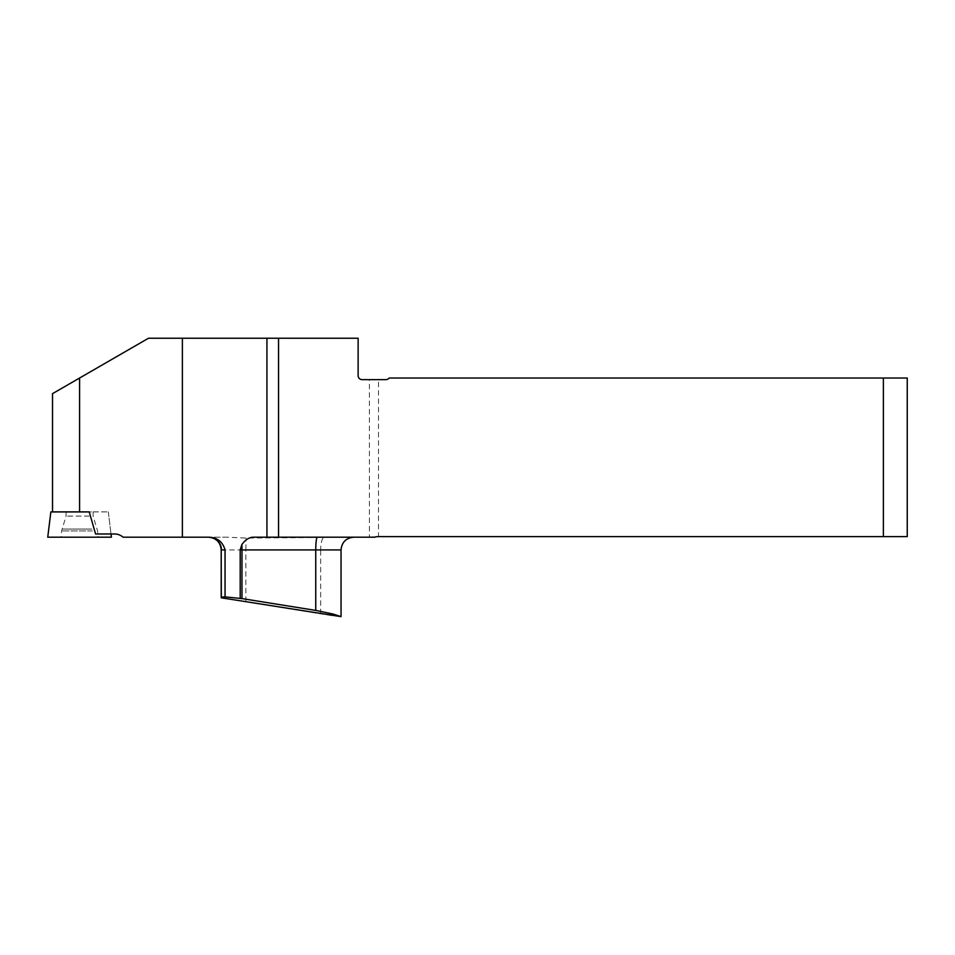 <?xml version="1.0" encoding="UTF-8"?>
<svg xmlns="http://www.w3.org/2000/svg" width="955" height="955" viewBox="0 0 955 955"><rect width="100%" height="100%" fill="white"/><g stroke="black" fill="none" stroke-linecap="round" stroke-linejoin="round"><path stroke-width="0.72" stroke-dasharray="4.78 3.58" d="M253.35 537.199L353.78 537.199L246.068 538.071L227.35 537.199L123.064 537.199A12.737 12.737 0 0 0 114.6 533.976L95.584 533.976L111.019 533.976L95.584 533.976L89.233 511.892L108.309 511.892L52.525 511.892M52.525 393.651L148.503 338.237L358.125 338.237L358.125 375.637A3.975 3.975 0 0 0 362.1 379.624L369.43 379.624L369.43 537.199L290.666 537.199M331.994 615.653L221.333 597.818M369.43 537.199L378.49 536.603L378.49 379.624L369.43 379.624M378.49 379.624L385.975 379.624A3.975 3.975 0 0 0 389.163 378.025L883.375 378.025L883.375 536.603L378.49 536.603M883.375 378.025L907.25 378.025L907.25 536.603L883.375 536.603M227.35 537.199L208.608 537.199A12.737 12.725 90 0 1 221.333 549.925L221.333 597.281M111.413 537.199L47.75 537.199M66.564 537.199L98.007 537.199L66.564 537.199M70.013 511.928L93.113 511.928L70.013 511.928M50.854 511.928L89.245 511.928M51.51 537.199L107.664 537.199L51.51 537.199M79.587 511.892L79.587 378.025M320.665 613.79L320.665 549.925L341.042 549.925M245.841 601.399L245.841 549.925L320.665 549.925A12.737 3.76 -90 0 1 324.437 537.199M221.202 549.925L245.841 549.925L246.068 538.071M92.301 530.932L61.598 530.932L92.301 530.932M91.859 529.058L62.23 529.058L91.859 529.058M89.149 516.094L66.05 516.094L89.149 516.094M108.309 511.892L111.019 533.976L108.309 511.928M66.05 511.928L66.05 516.094L61.598 530.932L61.168 537.199M93.113 511.928L93.113 516.094L97.565 530.932L98.007 537.199"/><path stroke-width="1.43" d="M79.587 511.892L89.233 511.892L95.584 533.976L114.6 533.976A12.737 12.737 0 0 1 123.064 537.199L182.381 537.199L182.381 338.237L148.503 338.237L52.525 393.651L52.525 511.892L79.587 511.892L79.587 378.025M883.375 378.025L883.375 536.603L907.25 536.603L907.25 378.025L389.163 378.025A3.975 3.975 0 0 1 385.975 379.624L362.1 379.624A3.975 3.975 0 0 1 358.125 375.637L358.125 338.237L182.381 338.237M225.046 596.887L241.985 598.594L315.747 610.412L333.104 614.053L341.042 616.644L221.333 597.818L221.465 597.114L225.046 596.887L225.046 549.925C222.742 541.891 217.454 537.641 209.157 537.199L182.381 537.199M278.55 338.237L278.55 537.199L253.35 537.199C249.231 537.247 245.387 539.718 241.83 544.613L240.194 549.925L240.194 598.331M221.333 597.281L221.202 549.925L221.202 597.52M278.55 537.199L374.635 537.199A12.737 12.737 0 0 1 378.49 536.603L883.375 536.603M89.245 511.928L50.854 511.928L47.75 537.199L111.413 537.199L111.019 533.976M266.934 537.199L266.934 338.237M315.747 610.412L315.747 549.925L241.985 549.925L241.985 598.594M241.83 544.613A12.737 1.779 -90 0 1 241.985 549.925L240.194 549.925M341.042 616.644L341.042 549.925L315.747 549.925A12.737 1.6 -90 0 1 317.346 537.199M225.046 549.925L221.465 549.925A12.737 12.725 -90 0 0 208.739 537.199M221.202 549.925C220.45 542.201 216.2 537.952 208.465 537.199M341.042 549.925C341.795 542.201 346.044 537.952 353.78 537.199"/></g></svg>
